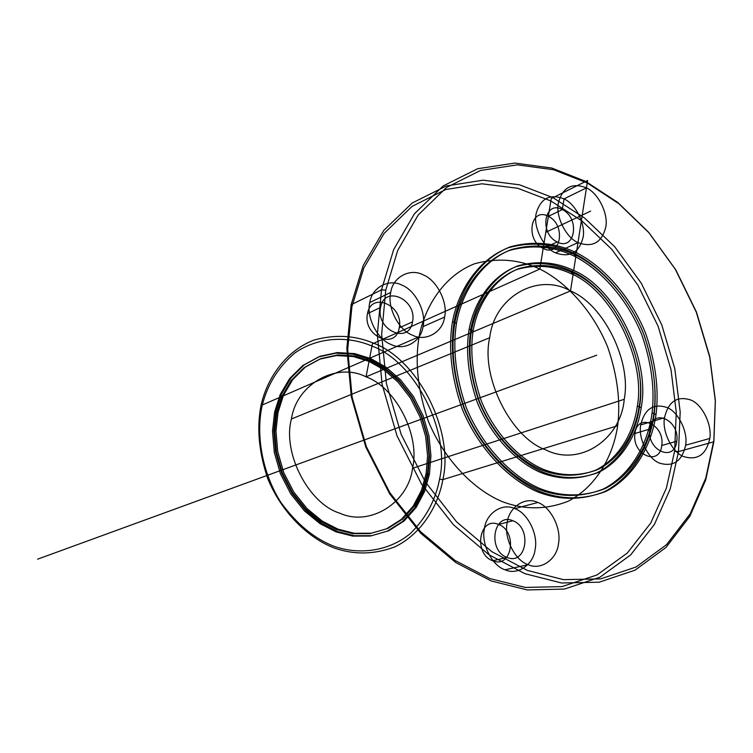 <?xml version="1.0" encoding="UTF-8"?>
<svg xmlns="http://www.w3.org/2000/svg" width="753" height="753" viewBox="0 0 753 753"><rect width="100%" height="100%" fill="white"/><g stroke="black" fill="none" stroke-linecap="round" stroke-linejoin="round"><path stroke-width="1.13" d="M428.024 474.569L429.539 456.271L427.553 436.298L421.642 415.976L411.976 396.878L399.269 380.481L384.67 367.803L369.45 359.2L353.364 354.211L336.036 353.166L318.679 356.884L302.762 365.563L289.632 378.58L280.172 394.628L274.591 412.155L272.511 431.243L274.29 452.318L280.455 473.844L290.827 493.977L304.504 510.967L320.1 523.712L336.139 531.9L352.781 536.108L370.316 536.051L387.419 531.119L402.639 521.415L414.79 507.804L423.261 491.681L428.024 474.569L429.436 474.126L430.951 455.8L428.956 435.808L423.045 415.458L413.359 396.342L400.643 379.917L386.035 367.219L370.796 358.616L354.71 353.618L337.363 352.564L319.997 356.282L304.071 364.97L290.931 377.997L281.462 394.064L275.88 411.609L273.8 430.716L275.589 451.819L281.763 473.373L292.145 493.526L305.84 510.543L321.446 523.307L337.504 531.505L354.155 535.712L371.7 535.665L388.812 530.733L404.041 521.02L416.202 507.39L424.673 491.257L429.436 474.126M557.182 241.958C538.828 233.496 544.381 199.63 562.322 209.588L548.363 216.346L545.784 232.329L582.238 215.094L586.446 187.864C598.296 193.107 608.546 213.956 605.77 227.114C601.779 242.673 592.517 247.841 577.984 242.626C565.936 237.581 555.356 216.196 558.35 202.877C562.651 187.309 572.016 182.311 586.446 187.864L564.025 198.896C575.763 203.997 585.862 224.498 583.067 237.468C579.057 252.801 569.852 257.931 555.45 252.848C543.515 247.935 533.086 226.917 536.098 213.796C540.419 198.444 549.728 193.474 564.025 198.896L562.322 209.588C580.365 218.022 575.198 251.568 557.182 241.958L543.177 248.424C524.935 240.085 530.526 206.529 548.363 216.346C566.294 224.658 561.089 257.893 543.177 248.424M709.797 438.462C706.248 454.661 697.551 460.704 683.696 456.6C672.213 452.468 661.859 431.554 664.494 417.717C668.335 401.481 677.135 395.598 690.896 400.05C702.201 404.399 712.234 424.805 709.797 438.462L685.635 445.23C682.049 461.194 673.389 467.161 659.647 463.161C648.258 459.123 638.055 438.557 640.718 424.937C644.587 408.945 653.34 403.119 666.989 407.477C678.208 411.722 688.101 431.78 685.635 445.23M713.853 440.317L713.853 441.795L678.5 451.602L674.594 451.235L666.414 488.038L650.733 523.053L627.277 553.079L596.978 574.972L562.039 586.606L525.359 587.434L489.836 578.558L454.981 560.439L420.569 531.674L389.941 492.876L366.391 446.727L352.15 397.424L347.707 349.524L351.915 306.659L351.105 304.758L346.832 348.3L351.34 396.963L365.807 447.066L389.734 493.959L420.852 533.369L455.819 562.576L491.21 580.958L527.26 589.938L564.477 589.062L599.915 577.222L630.609 554.961L654.376 524.483L670.245 488.932L678.5 451.602L680.185 411.938L674.82 368.782L661.718 324.778L641.227 283.109L614.768 246.796L584.554 218.003L553.013 197.672L519.523 184.805L483.144 180.174L446.35 185.944L412.239 202.99L383.823 230.38L363.21 265.489L351.105 304.758L381.507 289.849L393.64 249.657L414.423 213.814L443.141 185.953L477.656 168.719L514.92 163.062L551.78 168.041L585.721 181.426L617.733 202.416L648.408 232.037L675.328 269.31L696.243 312.024L709.702 357.073L715.35 401.236L713.853 441.795L705.712 479.962L689.861 516.294L666 547.44L635.052 570.153L599.228 582.201L561.531 582.991L524.935 573.682L488.942 554.726L453.325 524.643L421.539 484.094L397.029 435.883L382.119 384.416L377.338 334.473L381.507 289.849L385.743 290.131L381.658 334.191L386.402 383.493L401.123 434.293L425.304 481.882L456.657 521.923L491.794 551.648L527.298 570.398L563.413 579.631L600.63 578.897L635.993 567.047L666.556 544.645L690.143 513.904L705.796 478.023L713.853 440.317L715.331 400.219L709.75 356.574L696.44 312.034L675.761 269.809L649.152 232.959L618.834 203.687L587.208 182.951L553.681 169.745L517.292 164.851L480.518 170.47L446.463 187.506L418.16 215.047L397.688 250.457L385.743 290.131M439.545 479.256C435.639 500.039 425.916 518.13 410.394 533.519C388.388 551.714 358.353 555.14 333.41 546.047C313.982 538.395 296.409 523.749 280.671 502.11C261.809 472.037 256.086 434.905 261.856 406.968C266.882 385.395 277.848 367.417 294.743 353.053C318.34 336.535 348.319 335.866 371.982 346.06C415.524 362.052 450.633 431.751 439.545 479.256L442.886 479.595L617.658 425.727C620.707 401.434 617.375 375.201 607.671 347.029C592.837 310.735 566.105 282.121 539.845 269.056C519.231 259.38 497.545 257.592 474.804 263.691C445.785 274.779 425.257 304.344 419.073 336.751C414.781 362.391 417.859 390.525 428.306 421.143C444.524 460.469 474.371 490.043 502.27 501.62C524.116 509.95 546.047 509.847 568.063 501.291C595.698 487.191 613.111 456.657 617.658 425.727M489.695 337.721C480.461 377.008 511.24 438.095 545.925 449.946C579.895 467.142 621.056 439.046 624.228 399.297C631.701 361.393 603.633 304.457 570.52 290.922C538.31 272.351 494.448 296.287 489.695 337.721L291.42 418.997C282.177 452.657 308.542 503.766 339.754 513.16C370.165 527.109 408.559 502.392 412.531 468.262C420.381 435.639 396.012 387.475 366.043 376.839C337.015 361.854 296.635 383.635 291.42 418.997M637.226 406.761C646.215 360.263 611.991 290.705 571.405 273.828C554.104 265.668 536.014 264.19 517.132 269.395C493.083 278.826 476.31 303.751 471.406 330.944C468.018 352.451 470.719 376.058 479.501 401.744C493.083 434.754 517.857 459.754 541.04 469.731C559.206 476.941 577.466 477.073 595.83 470.117C618.891 458.53 633.471 432.919 637.226 406.761L639.184 406.14C648.173 359.586 613.911 289.924 573.287 273.019C555.968 264.83 537.868 263.352 518.977 268.557C494.909 277.998 478.127 302.941 473.223 330.181C469.844 351.717 472.555 375.352 481.346 401.076C494.947 434.133 519.749 459.17 542.951 469.175C561.136 476.395 579.405 476.527 597.778 469.571C620.858 457.975 635.428 432.326 639.184 406.14M676.759 441.22C674.632 462.926 646.394 450.426 649.811 429.05C652.23 407.345 680.11 420.202 676.759 441.22L661.765 445.494C659.6 466.982 631.522 454.652 634.967 433.483C637.415 411.995 665.144 424.673 661.765 445.494M274.591 412.155L275.88 411.609M471.406 330.944L473.223 330.181M654.131 414.489C657.087 389.612 653.576 362.72 643.599 333.814C628.407 296.56 601.205 267.089 574.548 253.554C553.615 243.501 531.637 241.534 508.604 247.652C479.219 258.834 458.521 289.03 452.384 322.246C448.148 348.545 451.395 377.432 462.154 408.926C478.804 449.372 509.254 479.868 537.614 491.86C559.827 500.481 582.06 500.453 604.311 491.765C632.238 477.393 649.688 446.162 654.131 414.489L656.098 413.877C659.054 388.972 655.534 362.042 645.547 333.099C630.327 295.788 603.106 266.28 576.422 252.716C555.479 242.645 533.482 240.668 510.43 246.777C481.035 257.968 460.328 288.201 454.191 321.465C449.955 347.792 453.221 376.726 463.989 408.267C480.668 448.779 511.146 479.313 539.525 491.323C561.757 499.973 584.008 499.945 606.278 491.248C634.214 476.865 651.674 445.597 656.098 413.877M452.384 322.246L454.191 321.465M492.707 560.769C472.978 553.869 479.303 515.852 498.58 524.465C517.96 531.383 512.068 568.967 492.707 560.769L507.042 557.455C487.172 550.452 493.469 512.021 512.878 520.756C532.38 527.778 526.535 565.767 507.042 557.455M380.576 307.431C384.425 284.342 417.435 299.562 412.522 321.86C409.058 344.959 375.559 330.134 380.576 307.431L367.502 313.643C371.361 290.799 404.135 305.784 399.212 327.847C395.73 350.719 362.485 336.12 367.502 313.643M261.856 406.968L260.999 405.547C256.604 428.043 258.9 452.553 267.908 479.059C282.036 513.047 308.852 538.348 334.313 548.033C354.286 554.989 374.561 554.566 395.137 546.763C421.068 533.999 437.964 506.91 442.886 479.595C454.191 430.98 418.291 359.68 373.752 343.274C354.804 335.264 334.765 334.238 313.643 340.187C286.648 350.672 267.268 377.084 260.999 405.547L419.073 336.751M351.915 306.659L363.821 267.983L384.115 233.383L412.089 206.369L445.701 189.53L481.967 183.788L517.829 188.297L550.848 200.947L581.975 220.958L611.775 249.328L637.876 285.114L658.094 326.2L671.008 369.582L676.279 412.136L674.594 451.235M469.034 329.861C465.552 351.971 468.319 376.227 477.346 402.639C491.304 436.571 516.784 462.248 540.616 472.489C559.281 479.877 578.04 479.99 596.884 472.818C620.566 460.892 635.504 434.575 639.353 407.731C648.549 360.009 613.46 288.644 571.8 271.287C554.039 262.891 535.468 261.347 516.069 266.684C491.351 276.332 474.098 301.915 469.034 329.861L470.86 329.099C467.378 351.227 470.154 375.521 479.19 401.97C493.168 435.949 518.676 461.674 542.527 471.933C561.211 479.341 579.979 479.454 598.842 472.282C622.533 460.337 637.471 433.992 641.311 407.109C650.507 359.322 615.37 287.862 573.673 270.468C555.912 262.053 537.322 260.51 517.904 265.837C493.177 275.494 475.915 301.106 470.86 329.099M577.984 242.626L555.45 252.848M649.811 429.05L634.967 433.483M537.802 502.477C550.631 506.722 561.597 528.578 558.491 543.61C557.041 559.31 540.946 570.708 528.192 564.675C515.137 560.684 503.776 538.244 507.145 522.987C508.812 507.033 525.302 496.218 537.802 502.477L514.798 508.642C527.495 512.793 538.291 534.254 535.167 549.041C533.689 564.477 517.697 575.716 505.084 569.805C492.161 565.908 480.988 543.882 484.367 528.879C486.071 513.198 502.439 502.524 514.798 508.642M454.774 323.348C450.642 349.034 453.833 377.262 464.328 408.022C480.602 447.536 510.336 477.336 538.047 489.083C559.743 497.535 581.485 497.526 603.257 489.055C630.572 475.039 647.674 444.515 652.023 413.529C654.931 389.188 651.496 362.871 641.735 334.586C626.863 298.122 600.245 269.301 574.153 256.076C553.681 246.269 532.183 244.367 509.668 250.373C480.96 261.338 460.751 290.874 454.774 323.348L456.582 322.557C452.459 348.281 455.65 376.556 466.173 407.364C482.457 446.934 512.228 476.781 539.957 488.546C561.682 497.018 583.434 497.018 605.214 488.537C632.548 474.512 649.651 443.941 653.999 412.917C656.898 388.548 653.453 362.202 643.683 333.871C628.793 297.36 602.136 268.492 576.036 255.239C555.535 245.412 534.028 243.501 511.503 249.507C482.767 260.472 462.558 290.046 456.582 322.557M426.094 473.788L427.582 455.96L425.643 436.495L419.892 416.691L410.46 398.083L398.073 382.11L383.861 369.761L369.026 361.402L353.355 356.555L336.478 355.548L319.583 359.181L304.099 367.643L291.326 380.321L282.121 395.956L276.699 413.011L274.685 431.591L276.426 452.092L282.422 473.044L292.512 492.622L305.812 509.169L320.985 521.575L336.591 529.557L352.79 533.651L369.864 533.613L386.515 528.832L401.34 519.391L413.19 506.148L421.445 490.457L426.094 473.788L427.506 473.336L428.994 455.49L427.055 436.006L421.294 416.183L411.853 397.546L399.457 381.555L385.225 369.196L370.372 360.819L354.701 355.962L337.815 354.945L320.9 358.588L305.398 367.05L292.625 379.747L283.42 395.391L277.989 412.465L275.974 431.064L277.725 451.593L283.73 472.573L293.83 492.18L307.149 508.736L322.331 521.161L337.956 529.152L354.164 533.265L371.248 533.228L387.908 528.437L402.742 518.996L414.602 505.734L422.857 490.024L427.506 473.336M444.59 317.069C442.811 332.327 425.643 342.126 412.277 335.104C398.563 330.068 386.929 307.092 390.722 292.418C392.746 276.925 410.319 267.739 423.412 274.958C436.881 280.229 448.101 302.593 444.59 317.069L423.026 326.604C421.228 341.617 404.201 351.303 390.995 344.45C377.441 339.547 365.996 316.994 369.789 302.555C371.831 287.317 389.254 278.224 402.187 285.265C415.505 290.404 426.546 312.354 423.026 326.604M390.722 292.418L369.789 302.555M639.353 407.731L641.311 407.109M412.531 468.262L624.228 399.297M652.023 413.529L653.999 412.917M276.699 413.011L277.989 412.465M528.192 564.675L505.084 569.805M412.522 321.86L399.212 327.847M512.878 520.756L498.58 524.465M664.494 417.717L640.718 424.937M570.52 290.922L573.287 273.019L571.405 273.828L571.8 271.287L573.673 270.468L576.036 255.239L574.153 256.076L574.548 253.554L576.422 252.716L587.585 180.494L551.234 198.547L539.845 269.056L372.406 343.876L369.45 359.2L370.796 358.616L370.372 360.819L369.026 361.402L366.043 376.839L570.52 290.922M596.705 355.2L37.65 559.159M586.446 187.864L564.025 198.896M562.322 209.588L548.363 216.346M582.238 215.094L590.663 211.104"/></g></svg>
